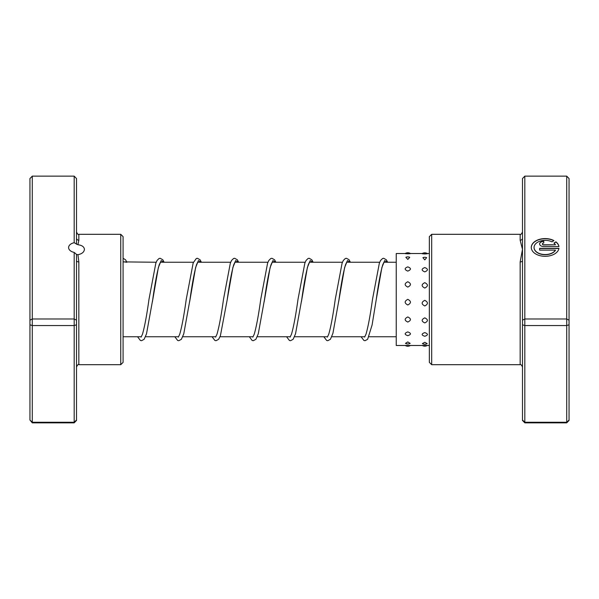 <?xml version="1.0" encoding="UTF-8"?>
<svg xmlns="http://www.w3.org/2000/svg" width="599" height="599" viewBox="0 0 599 599"><rect width="100%" height="100%" fill="white"/><g stroke="black" fill="none" stroke-linecap="round" stroke-linejoin="round"><path stroke-width="0.9" d="M555.453 250.112L555.453 250.292A11.104 7.091 180 0 1 543.038 254.59A11.104 7.091 180 0 1 534.061 247.627L534.061 247.447A11.104 7.091 0 0 0 543.038 254.41A11.104 7.091 0 0 0 555.453 250.112L539.609 250.112L539.609 248.338L558.964 248.338A13.874 8.865 180 0 1 544.469 256.305A13.874 8.865 180 0 1 531.283 247.447A13.874 8.865 180 0 1 539.22 239.435A13.874 8.865 180 0 1 553.94 240.581L551.971 241.846A11.104 7.091 0 0 0 540.283 241.083A11.104 7.091 0 0 0 534.061 247.447M543.772 246.563A4.163 2.658 180 0 1 539.609 243.905A4.163 2.658 180 0 1 543.772 241.24L543.772 243.014A1.385 0.884 0 0 0 542.387 243.905A1.385 0.884 0 0 0 543.772 244.789L555.453 244.789A11.104 7.091 0 0 0 553.933 243.104L555.902 241.839A13.874 8.865 180 0 1 558.964 246.563L543.772 246.563M555.453 244.789L543.772 244.969A1.385 0.884 180 0 1 542.387 244.085L542.387 243.905M522.485 320.166L524.814 318.99L566.721 318.99L566.721 176.143L524.814 176.143L524.814 422.857L522.485 420.453L522.485 260.595A2.329 1.34 0 0 1 520.157 261.935L522.485 249.356L520.157 240.236L520.157 234.306C520.643 234.935 521.422 234.157 522.485 231.978M431.677 364.694L429.348 362.365L429.348 236.635L431.677 234.306L431.677 364.694L520.157 364.694L520.157 261.935M524.814 422.857L566.721 422.857L566.721 318.99L569.05 320.166L569.05 420.453L566.721 422.857M522.485 420.019L524.814 422.25L566.721 422.25L569.05 420.019M522.485 324.8L524.814 325.549L566.721 325.549L569.05 324.8M522.485 260.595L522.485 178.547L524.814 176.143M566.721 176.143L569.05 178.547L569.05 320.166M522.485 238.125A2.329 2.119 0 0 1 520.157 240.236M543.772 243.014L543.772 241.419A4.163 2.658 0 0 0 539.617 243.995M558.934 246.563A13.874 8.865 0 0 0 555.902 242.018L555.902 241.839M555.902 242.018L554.053 243.201M553.79 240.686A13.874 8.865 0 0 0 539.19 239.622A13.874 8.865 0 0 0 531.291 247.537M558.934 248.518L539.609 248.518L539.609 250.112M429.348 345.481L396.239 345.481L396.239 253.519L405.216 253.519M407.807 341.924L405.463 343.377A4.889 4.889 0 0 0 410.15 343.377L407.807 341.924M424.781 342.291L422.385 343.631A4.889 4.889 0 0 0 427.177 343.631L424.781 342.291M407.807 331.906C404.295 333.231 404.295 334.489 407.807 335.665C411.311 334.482 411.311 333.224 407.807 331.906M424.781 332.595C421.269 333.89 421.269 335.118 424.781 336.264C428.285 335.111 428.285 333.89 424.781 332.595M407.807 316.953C404.295 318.69 404.295 320.39 407.807 322.045C411.311 320.39 411.311 318.69 407.807 316.953M424.781 317.859C421.269 319.581 421.269 321.259 424.781 322.898C428.285 321.259 428.285 319.581 424.781 317.859M407.807 299.343C404.295 301.237 404.295 303.116 407.807 304.988C411.311 303.109 411.311 301.23 407.807 299.343M424.781 300.324C421.269 302.218 421.269 304.097 424.781 305.969C428.285 304.09 428.285 302.21 424.781 300.324M407.807 281.755C404.295 283.507 404.295 285.289 407.807 287.101C411.311 285.289 411.311 283.507 407.807 281.755M424.781 282.668C421.269 284.435 421.269 286.232 424.781 288.052C428.285 286.225 428.285 284.428 424.781 282.668M407.807 266.869C404.295 268.217 404.295 269.632 407.807 271.1C411.311 269.625 411.311 268.217 407.807 266.869M424.781 267.573C421.269 268.951 421.269 270.381 424.781 271.879C428.285 270.381 428.285 268.944 424.781 267.573M405.852 257.3L407.807 259.419L409.761 257.3A4.889 4.889 0 0 0 405.852 257.3M422.924 257.652L424.781 259.914L426.638 257.652A4.889 4.889 0 0 0 422.924 257.652M407.807 253.519C404.295 253.527 404.295 253.639 407.807 253.841C411.311 253.639 411.311 253.527 407.807 253.519M424.781 253.519C421.269 253.579 421.269 253.729 424.781 253.976C428.285 253.729 428.285 253.579 424.781 253.519L429.348 253.519M74.186 242.73L74.186 176.143L76.515 178.547L76.515 238.125A2.329 2.119 180 0 0 78.843 240.236L77.937 244.736L74.186 242.73A7.914 5.062 0 0 0 68.6 247.567A7.914 5.062 0 0 0 74.186 252.404L76.515 254.418L76.515 320.166L74.186 318.99L74.186 252.404M77.937 244.736C81.973 245.246 84.137 246.788 84.429 249.356C84.137 252.104 81.966 253.879 77.937 254.695L78.843 261.935L78.843 364.694C78.274 364.102 77.503 364.873 76.515 367.022M120.751 234.306L123.08 236.635L123.08 362.365L120.751 364.694L120.751 234.306L78.843 234.306L78.843 240.236M76.515 320.166L76.515 420.453L74.186 422.857L32.279 422.857L32.279 422.25L29.95 420.019L29.95 178.547L32.279 176.143L32.279 422.25L74.186 422.25L74.186 325.549L32.279 325.549L29.95 324.8M74.186 176.143L32.279 176.143M76.515 324.8L74.186 325.549L74.186 318.99L32.279 318.99L29.95 320.166M74.186 422.857L74.186 422.25L76.515 420.019M32.279 422.857L29.95 420.019M76.515 238.125L76.515 244.302M76.515 254.418L77.937 254.695M76.515 260.595A2.329 1.34 180 0 0 78.843 261.935M123.08 261.778L126.741 262.25M152.371 301.918L158.353 267.551L161.176 260.58L163.991 262.25M189.673 301.604L195.611 267.536L198.426 260.572L201.249 262.25M235.122 261.89L233.745 264.721C231.603 272.058 229.432 283.701 227.223 299.635L232.861 267.543L235.677 260.58L238.499 262.25M264.137 301.881L270.112 267.543L272.934 260.58L275.75 262.25M301.402 301.799L307.369 267.536L310.185 260.572L313.007 262.25M338.697 301.499L344.62 267.551L347.442 260.58L350.258 262.25M384.131 261.89L382.761 264.728C380.62 272.066 378.441 283.701 376.239 299.62L381.877 267.543L384.693 260.58L387.516 262.25M396.239 336.75L369.036 336.75M364.881 336.75L331.779 336.75M327.631 336.75L294.528 336.75M290.38 336.75L257.271 336.75M253.122 336.75L220.02 336.75M215.872 336.75L182.77 336.75M178.622 336.75L145.512 336.75M141.364 336.75L123.08 336.75M396.239 262.25L383.854 262.25M379.706 262.25L346.596 262.25M342.448 262.25L309.346 262.25M305.198 262.25L272.096 262.25M267.948 262.25L234.838 262.25M230.69 262.25L197.588 262.25M193.44 262.25L160.33 262.25M156.182 262.25L123.357 261.89M431.677 234.306L520.157 234.306M520.157 364.694C520.801 364.207 521.579 364.978 522.485 367.022M164.141 262.25L162.801 259.764L160.165 258.289L159.035 258.521L157.05 260.46L155.822 263.193L148.986 299.335C146.777 315.299 144.599 326.949 142.45 334.294L141.087 337.11M160.614 261.89L159.237 264.728C157.095 272.073 154.924 283.716 152.715 299.65L146.508 333.845L144.119 339.304L141.536 340.711L140.406 340.479L137.56 336.75M201.391 262.25L200.059 259.771L197.415 258.289L196.285 258.521L193.185 262.894L186.252 299.29C184.035 315.269 181.856 326.934 179.707 334.294L178.337 337.11M197.865 261.89L196.494 264.721C194.353 272.058 192.182 283.686 189.973 299.605L183.766 333.838L181.377 339.304L178.794 340.711L177.663 340.479L174.811 336.75M238.649 262.25L237.309 259.764L234.673 258.289L233.543 258.521L231.558 260.46L230.33 263.186L223.494 299.32C221.286 315.291 219.099 326.949 216.958 334.294L215.595 337.11M275.899 262.25L274.567 259.764L271.924 258.289L270.793 258.521L268.816 260.46L267.581 263.193L260.752 299.328C258.536 315.291 256.357 326.942 254.216 334.294L252.845 337.11M272.373 261.89L271.003 264.728C268.861 272.073 266.682 283.709 264.473 299.642L258.266 333.838L255.878 339.304L253.295 340.711L252.164 340.479L249.319 336.75M313.15 262.25L311.817 259.771L309.174 258.289L308.051 258.521L306.067 260.46L304.839 263.186L298.01 299.29C295.794 315.269 293.615 326.942 291.466 334.294L290.096 337.11M309.623 261.89L308.253 264.721C306.111 272.058 303.94 283.686 301.731 299.605L295.524 333.838L293.136 339.304L290.552 340.711L289.422 340.479L286.569 336.75M350.408 262.25L349.015 259.696L346.432 258.289L345.301 258.521L343.317 260.46L342.089 263.186L335.253 299.328C333.044 315.299 330.865 326.957 328.716 334.302L327.353 337.11M346.881 261.89L345.511 264.721C343.362 272.066 341.19 283.709 338.982 299.65L332.917 333.336L330.446 339.236L327.803 340.711L326.672 340.479L323.827 336.75M387.658 262.25L386.325 259.771L383.682 258.289L382.559 258.521L380.575 260.46L379.347 263.193L372.511 299.305C370.294 315.276 368.115 326.942 365.974 334.294L364.604 337.11M123.08 258.289L125.55 259.764L126.891 262.25M212.061 336.75L214.914 340.479L216.044 340.711L218.628 339.304L220.387 335.792L227.223 299.635M361.077 336.75L363.93 340.479L365.061 340.711L367.636 339.304L372.091 324.987L376.239 299.62M405.216 345.481A4.889 4.889 0 0 0 410.397 345.481M422.288 345.481A4.889 4.889 0 0 0 427.274 345.481M410.502 253.579A4.889 4.889 0 0 0 405.111 253.579M427.469 253.639A4.889 4.889 0 0 0 422.093 253.639M422.288 253.519L410.397 253.519M120.751 364.694L78.843 364.694M78.843 234.306C78.274 234.898 77.503 234.127 76.515 231.978"/></g></svg>
